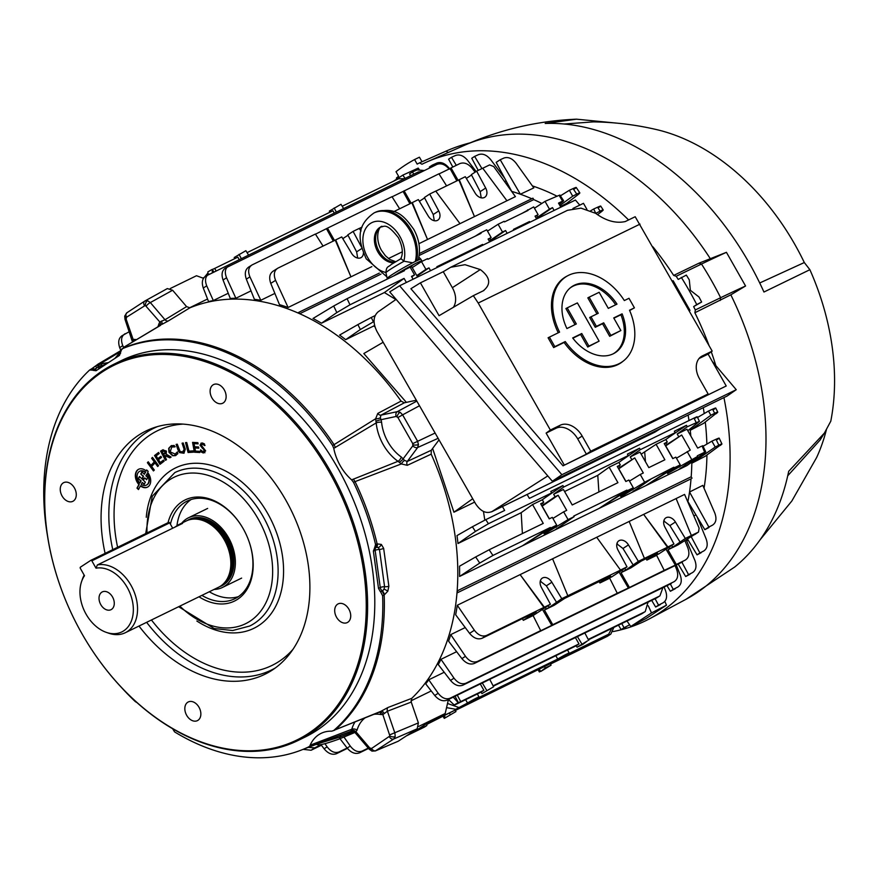 <?xml version="1.0" encoding="UTF-8"?>
<svg xmlns="http://www.w3.org/2000/svg" width="876" height="876" viewBox="0 0 876 876"><rect width="100%" height="100%" fill="white"/><g stroke="black" fill="none" stroke-linecap="round" stroke-linejoin="round"><path stroke-width="1.31" d="M125.279 632.735L218.562 587.248A36.869 26.028 -116 0 0 224.223 583A36.869 26.028 -116 0 0 224.267 539.802A36.869 26.028 -116 0 0 193.07 519.129A36.869 26.028 -116 0 0 186.238 520.968L178.605 524.691L182.547 523.421L97.346 564.965A36.869 26.028 64 0 1 130.984 585.288A36.869 26.028 64 0 1 125.279 632.735A36.869 26.028 64 0 1 108.887 633.26L106.434 632.417A34.624 24.44 -116 0 0 130.776 622.398A34.624 24.44 -116 0 0 127.184 587.358A34.624 24.44 -116 0 0 96.021 568.185L97.346 564.965M96.021 568.185L91.838 560.837A0.975 0.69 -116 0 0 90.786 560.366L80.439 567.144A0.975 0.69 -116 0 0 80.34 568.36L84.512 575.718A34.624 24.44 -116 0 0 81.599 581.511L82.453 579.058A36.869 26.028 64 0 1 84.173 575.127M174.74 527.221L178.605 524.691M224.223 583L225.428 581.675A36.19 25.546 -116 0 0 225.471 539.277A36.19 25.546 -116 0 0 194.855 518.986L193.07 519.129M214.051 589.438A38.763 27.353 -116 0 0 222.471 587.446A38.763 27.353 -116 0 0 228.472 537.568A38.763 27.353 -116 0 0 188.493 517.771A38.763 27.353 -116 0 0 181.737 523.169M100.784 604.637A9.899 6.986 -116 0 0 110.989 609.696A9.899 6.986 -116 0 0 112.522 596.961A9.899 6.986 -116 0 0 102.317 591.902A9.899 6.986 -116 0 0 100.784 604.637M81.599 581.511A34.624 24.44 -116 0 0 86.122 614.24A34.624 24.44 -116 0 0 106.434 632.417M172.703 528.217L169.67 522.884A0.975 0.69 -116 0 0 168.619 522.414L90.896 560.312M160.144 325.434A3.876 2.168 16.2 0 0 158.895 323.912L159.804 321.963L145.306 305.417L126.571 317.2L126.166 319.182L124.972 319.236L132.506 342.023M144.409 305.527A3.876 2.737 -123.2 0 1 144.748 301.081A3.876 2.737 -123.2 0 1 144.879 301.005L167.338 288.576L172.616 290.252L186.577 306.622L189.895 307.826A227.081 160.297 64 0 1 401.066 401.109L404.34 402.807L416.341 400.233M144.879 301.005L147.551 300.687L150.333 302.559L164.995 319.74L186.577 306.622M145.055 300.895L126.91 312.754A3.876 2.737 -123.2 0 1 127.042 312.677L144.628 301.169M375.552 544.533L377.107 543.865L376.154 547.303L374.6 547.971L375.552 544.533A219.854 155.194 -116 0 0 353.499 482.326L351.648 479.862L398 461.302A40.811 28.809 64 0 1 383.239 444.636A40.811 28.809 64 0 1 376.198 422.911A3.876 1.281 174.4 0 1 381.597 422.287A36.934 26.072 -116 0 0 387.969 441.942A36.934 26.072 -116 0 0 401.328 457.031L404.548 460.415L407.285 461.455L431.288 450.253L439.018 439.861M382.177 590.906A3.876 1.456 125.8 0 0 384.06 589.143L384.586 586.69L379.461 549.482L378.322 547.566A3.876 2.606 57.2 0 0 376.165 547.336A3.876 2.672 66.6 0 0 375.136 550.325A3.876 1.161 172.1 0 1 379.461 549.482A3.876 0.996 166.9 0 0 383.644 548.343L388.867 586.219A3.876 1.303 177.5 0 1 384.586 586.69A3.876 1.161 172.1 0 0 380.261 587.533A3.876 2.628 -116.3 0 0 380.929 589.417A3.876 2.628 -116.3 0 0 382.177 590.906L380.425 591.771L382.21 591.201L384.17 595.012L382.626 595.779L380.666 591.957M374.6 547.971L373.362 551.092L378.509 588.398L380.425 591.771M431.288 450.253L431.189 454.162A227.081 160.297 64 0 1 411.742 698.358L411.238 702.07L387.4 711.235L382.845 714.586A3.876 2.694 -99.7 0 0 379.724 711.969L387.991 707.48A3.876 2.661 -111 0 0 387.4 711.235L394.912 733.081L395.185 736.596L393.696 739.005L375.289 750.973M411.238 702.07L418.389 722.897L417.184 728.821L398.23 741.227L375.87 750.677A3.876 2.737 -123.2 0 1 371.566 748.476L389.908 736.004L382.845 714.586L380.819 714.553A36.934 26.072 -116 0 0 373.942 714.312M418.389 722.897L389.809 734.833M351.648 479.862A41.971 29.631 64 0 1 333.756 448.348L376.198 422.911L375.651 418.728L377.786 413.406A3.876 2.562 -117.9 0 0 380.983 415.147L397.288 411.654L400.135 412.257L402.61 414.852L397.923 417.524L396.149 416.45L381.049 419.692L381.597 422.287M416.834 401.109L397.288 411.654A3.876 2.705 77.9 0 0 396.149 416.45M419.495 405.752L402.61 414.852L417.436 440.956L418.454 444.504L417.655 447.505A3.876 2.584 -143.4 0 1 412.826 445.807L412.76 443.628L397.923 417.524M435.109 433.029L412.76 443.628M297.906 740.57L305.078 737.077A209.463 147.847 -116 0 0 337.479 467.532A209.463 147.847 -116 0 0 121.457 360.54L114.296 364.033A209.463 147.847 64 0 1 330.307 471.025A209.463 147.847 64 0 1 297.906 740.57A209.463 147.847 64 0 1 81.895 633.589A209.463 147.847 64 0 1 81.326 632.582A209.463 147.847 64 0 1 81.315 632.549A208.488 147.168 -116 0 0 81.851 633.512A208.488 147.168 -116 0 0 308.264 733.53A208.488 147.168 -116 0 0 329.113 471.704A208.488 147.168 -116 0 0 113.738 365.391A208.488 147.168 -116 0 0 66.05 601.254A208.488 147.168 -116 0 0 81.293 632.516L81.326 632.582M66.028 601.221A209.463 147.847 64 0 1 66.018 601.177A209.463 147.847 64 0 1 114.296 364.033M224.289 389.886A10.392 7.337 64 0 1 222.679 403.256A10.392 7.337 64 0 1 211.959 397.945A10.392 7.337 64 0 1 213.569 384.575A10.392 7.337 64 0 1 224.289 389.886M74.427 487.954A10.392 7.337 64 0 1 72.817 501.335A10.392 7.337 64 0 1 62.097 496.024A10.392 7.337 64 0 1 63.707 482.643A10.392 7.337 64 0 1 74.427 487.954M199.005 707.26A10.392 7.337 64 0 1 197.407 720.641A10.392 7.337 64 0 1 186.676 715.331A10.392 7.337 64 0 1 188.285 701.95A10.392 7.337 64 0 1 199.005 707.26M348.878 609.192A10.392 7.337 64 0 1 347.268 622.573A10.392 7.337 64 0 1 336.548 617.262A10.392 7.337 64 0 1 338.147 603.882A10.392 7.337 64 0 1 348.878 609.192M105.109 553.38A135.397 95.572 64 0 1 153.858 427.718A135.397 95.572 64 0 1 285.773 500.065A135.397 95.572 64 0 1 272.097 670.195A135.397 95.572 64 0 1 138.988 626.044M168.028 522.698A56.272 39.716 64 0 1 200.757 497.119A56.272 39.716 64 0 1 243.178 528.666A56.272 39.716 64 0 1 243.331 528.929A56.272 39.716 64 0 1 247.437 537.371A56.272 39.716 64 0 1 244.327 593.172A56.272 39.716 64 0 1 198.994 596.786M201.885 595.373A54.334 38.347 -116 0 0 234.856 598.724A54.334 38.347 -116 0 0 247.415 537.295M243.364 529.005A54.334 38.347 -116 0 0 243.265 528.808A54.334 38.347 -116 0 0 187.234 501.061A54.334 38.347 -116 0 0 170.426 524.209M209.298 591.76A54.334 38.347 -116 0 0 238.425 596.633M146.566 485.03A7.676 5.42 -116 0 0 146.763 484.943A7.676 5.42 -116 0 0 147.945 475.055A7.676 5.42 -116 0 0 147.135 473.839L145.854 475.734L147.77 477.606L146.631 479.741L144.715 477.88L143.894 479.402L142.405 477.957L143.215 476.424L140.762 474.036L141.901 471.901L144.354 474.288L145.306 472.493A7.676 5.42 -116 0 0 139.656 471.321A7.676 5.42 -116 0 0 139.722 482.972L140.762 481.034L138.298 478.646L139.459 476.467L145.339 482.172L144.179 484.351L142.251 482.479L141.266 484.351A7.676 5.42 -116 0 0 146.391 485.129A7.676 5.42 -116 0 0 147.573 475.241A7.676 5.42 -116 0 0 146.763 474.015M174.882 454.337L177.182 452.082L177.872 453.659L175.43 455.651L172.605 455.739L168.959 452.301L168.685 448.37L171.181 445.731L174.193 445.468L174.828 446.913L171.762 447.023L170.196 451.896L175.364 454.107M175.189 446.727L171.762 447.023M175.255 454.151L177.554 451.906M175.988 455.389L172.977 455.553L169.331 452.125L169.046 448.194L171.554 445.545M184.113 453.155L179.514 452.596L178.014 449.979L176.131 444.395L177.259 444.176L180.16 451.6L183.391 451.863M182.526 452.18L184.146 449.344L182.077 443.201L183.204 442.971L185.296 449.158L183.938 453.242L179.514 452.596M182.898 452.005L184.146 449.344M184.518 449.158L182.482 443.114M179.887 452.421L176.536 444.318M188.066 452.509L185.537 442.61L186.752 442.533L188.953 451.14L193.038 450.888L193.366 452.18L188.066 452.509L185.942 442.588M193.322 452.027L188.428 452.323M194.888 447.964L195.468 451.107L199.597 451.326L199.816 452.52L194.395 452.224L192.567 442.38L197.866 442.665L198.085 443.858L194.078 443.639L194.669 446.771L198.556 446.979L198.775 448.173L195.293 447.986M199.783 452.312L194.768 452.049L192.972 442.402M198.743 447.975L195.26 447.789M198.053 443.65L194.078 443.639M166.407 451.074L166.199 454.173L171.138 457.075L169.834 457.82L164.622 455.443L166.473 459.725L165.444 460.316L160.582 451.118L162.717 449.903L166.407 451.074M170.174 457.622L167.634 455.969L164.622 455.443M163.078 451.151L162.213 451.644L163.724 454.502L165.29 451.742L163.078 451.151M164.962 453.834L165.29 451.742M165.663 451.556L163.451 450.965M165.794 460.119L160.954 450.932L163.144 449.695M139.93 482.588A7.676 5.42 -116 0 0 140.094 482.785L141.135 480.847L138.298 478.646M138.671 478.46L139.645 476.643M144.551 473.927L145.306 472.493M145.679 472.317A7.676 5.42 -116 0 0 140.029 471.135A7.676 5.42 -116 0 0 139.842 471.233M144.091 479.052L142.766 477.77L143.215 476.424M143.587 476.248L140.762 474.036M146.829 479.391L144.89 478.055M144.365 483.99L142.438 482.654M141.135 473.861L142.076 472.076M138.835 469.164A9.975 7.041 -116 0 0 139.251 484.362L137.357 487.932L138.671 489.213M140.609 486.092L140.784 485.764A9.975 7.041 -116 0 0 147.573 487.089M146.85 470.116L146.522 470.74A9.975 7.041 -116 0 0 146.336 470.576M148.164 471.387L146.675 469.941L146.15 470.916A9.975 7.041 -116 0 0 136.251 471.649A9.975 7.041 -116 0 0 138.89 484.548L136.984 488.118L138.474 489.564L140.412 485.939A9.975 7.041 -116 0 0 149.796 484.8A9.975 7.041 -116 0 0 147.617 472.427L148.164 471.387M191.077 499.539A54.334 38.347 -116 0 0 176.963 525.611M204.896 452.761L201.184 451.578L201.042 450.406M205.017 445.413L202.827 444.001L201.633 444.975M203.396 451.556L204.623 450.483L200.396 444.942L201.141 443.015M202.63 448.523L200.024 445.128L202.345 442.949L204.447 443.924L204.645 445.599L202.465 444.187L201.261 445.15L205.641 450.866L203.32 453.001L200.812 451.764L200.582 449.826L203.024 451.742L204.261 450.669L203.002 448.348M152.49 457.381L158.556 465.627L157.691 466.525L155.03 462.911L151.657 466.426L154.318 470.04L153.453 470.938L147.387 462.692L148.252 461.794L150.913 465.408L154.286 461.893L151.625 458.279L152.49 457.381M157.976 466.229L155.118 463.032M151.198 465.112L154.658 461.718L151.997 458.104L152.577 457.502M153.738 470.642L147.759 462.517L148.34 461.915M154.526 455.542L158.589 452.432L159.257 453.505L156.147 455.881L157.833 458.619L160.866 456.308L161.523 457.381L158.501 459.692L160.264 462.55L163.451 460.119L164.119 461.192L159.969 464.357L154.526 455.542L158.633 452.509M160.91 456.374L157.833 458.619M160.593 462.298L163.494 460.185M160.297 464.105L154.899 455.367M353.838 731.58L340.074 737.023L318.032 743.713M335.377 447.494L334.052 444.647A219.931 155.249 -116 0 0 123.198 348.188L122.859 348.374M333.756 448.348L332.562 445.468A219.854 155.194 -116 0 0 121.786 348.966L119.454 355.426L96.053 370.734L93.108 370.351L94.783 369.431A3.876 2.694 -118.9 0 0 97.05 370.088M123.888 347.75L123.078 348.232A3.876 2.748 58.5 0 1 123.33 348.1L123.012 348.276M334.052 444.647L375.651 418.728A3.876 1.741 169.9 0 0 380.315 417.753L381.049 419.692A3.876 0.558 162.3 0 0 375.924 421.323M404.34 402.807L380.983 415.147L380.315 417.753M352.513 730.704L308.549 746.943L311.714 744.578L351.791 729.27A3.876 2.168 -163.8 0 1 357.079 730.091L355.755 731.942M355.24 732.599A3.876 3.734 -117.9 0 0 350.761 731.23L351.791 729.27A40.811 28.809 64 0 1 355.021 721.944M311.714 744.578L310.027 746.308A219.931 155.249 -116 0 1 306.228 748.016L304.717 748.673A219.854 155.194 -116 0 0 308.549 746.943M417.184 728.821L393.696 739.005A3.876 2.737 -123.2 0 1 389.404 736.804M370.668 748.586A3.876 2.321 106 0 0 372.07 751.115L369.267 749.276A3.876 0.942 -40.5 0 1 369.749 747.962L371.566 748.476M380.053 711.87L335.289 729.774L381.651 711.016A3.876 1.018 -124.7 0 1 384.378 713.524M398.23 741.227L375.399 750.929L372.07 751.115M351.309 730.42A3.876 2.551 -145.6 0 1 356.171 732.051L369.749 747.962M379.483 712.089A3.876 2.431 -79.3 0 1 380.819 714.553M374.402 548.102L376.165 547.336M384.312 594.946A3.876 2.562 66.1 0 0 382.451 591.092L384.06 589.143A3.876 0.701 26.1 0 1 387.805 591.201L384.17 595.012A219.931 155.249 -116 0 1 335.3 729.774L333.734 730.464A219.854 155.194 -116 0 0 382.626 595.779M388.867 586.219L387.805 591.201M431.189 454.162L407.285 465.32L401.339 463.93L355.054 481.625A219.931 155.249 -116 0 1 377.107 543.865L381.356 544.434A3.876 2.376 128.1 0 1 378.322 547.566L376.154 547.303M381.356 544.434L383.644 548.343M377.26 543.799A3.876 2.562 66.3 0 1 376.395 547.193M353.335 479.095L355.054 481.625L353.499 482.326M404.548 460.415A3.876 1.314 132 0 0 401.339 463.93L398 461.302A3.876 1.686 125.2 0 0 401.328 457.031M407.285 465.32A3.876 2.551 65 0 1 407.285 461.455L417.655 447.505L438.131 438.318M399.204 462.298A3.876 1.018 138.2 0 0 403.223 458.728L412.826 445.807M332.562 445.468L334.052 444.658M146.226 306.053A3.876 0.942 -40.5 0 1 150.333 302.559L172.616 290.252M126.571 317.2A3.876 2.737 -123.2 0 1 126.91 312.754L124.731 316.028L124.972 319.236M160.68 325.105A3.876 2.551 34.4 0 0 159.804 321.963L164.995 319.74A3.876 2.694 58.7 0 0 168.389 320.901L161.994 324.339A3.876 1.051 63.5 0 0 161.436 321.065M135.167 340.425A3.876 2.431 100.7 0 0 135.156 339.45A36.934 26.072 -116 0 0 136.448 339.658M133.371 341.509A3.876 2.694 80.3 0 0 133.13 339.417L135.156 339.45M132.583 341.979A3.876 3.701 34.8 0 0 132.287 340.14L133.13 339.417L126.166 319.182M133.349 340.446L132.287 340.14L133.349 340.446M160.538 325.357L123.877 347.203L160.856 325.029M106.883 363.649L96.842 367.81A3.876 1.697 -50.5 0 1 94.783 369.431M98.408 369.201A3.876 2.737 -123.2 0 0 98.769 366.737A3.876 3.044 -82.2 0 1 101.014 363.31L102.678 363.518A3.876 3.219 -85.8 0 0 100.532 366.277A3.876 2.737 -123.2 0 1 100.083 368.095M120.538 353.181L115.325 358.131M114.898 358.404L120.428 351.911A3.876 1.697 -145.3 0 0 120.516 353.214A3.876 2.737 -123.2 0 1 120.516 353.444M123.812 347.761A3.876 3.865 -57.3 0 1 124.961 346.841L123.33 348.1M122.892 348.341A3.876 3.416 -112.5 0 1 124.096 347.093L124.961 346.841M102.678 363.518L108.547 362.565M120.406 351.67L101.014 363.31M98.079 366.847A3.876 1.796 -128.9 0 1 97.981 364.175A3.876 1.796 -128.9 0 1 98.134 364.087L120.472 350.794M98.627 363.726L91.564 368.862A3.876 2.748 58.5 0 1 94.531 369.223L96.842 367.81L95.615 366.026L100.499 363.255A3.876 2.748 -84.7 0 0 98.473 366.705M91.246 369.103L95.626 366.037M121.085 687.069A219.854 155.194 -116 0 0 135.397 701.687L136.963 702.596M89.648 370L91.487 368.905L94.323 369.354L92.867 370.165L89.648 370A219.854 155.194 -116 0 0 47.567 536.298M172.342 728.295L174.598 731.909A219.854 155.194 -116 0 0 304.717 748.673M310.104 745.268A41.971 29.631 64 0 1 321.601 733.124A41.971 29.631 64 0 1 331.632 731.186L334.588 730.234M587.478 640.882L577.076 647.211L582.858 644.386L587.478 640.882M540.667 671.509L551.07 665.191L545.288 668.005L540.667 671.509M608.053 634.509L568.382 653.857A8.727 0.547 150.4 0 0 569.192 653.091A8.727 0.547 150.4 0 0 566.783 654.011A8.727 0.547 150.4 0 0 557.705 659.07L478.197 697.833A8.727 0.547 150.4 0 0 479.008 697.066A8.727 0.547 150.4 0 0 476.599 697.986A8.727 0.547 150.4 0 0 467.521 703.045L455.706 709.275L446.552 707.633M465.638 699.683L467.521 703.045M555.822 655.708L557.705 659.07M329.902 212.244L329.332 211.116L340.994 204.305L343.523 208.422M541.828 203.451A227.015 160.242 -116 0 0 533.747 199.608L419.144 255.485M381.005 274.089L299.712 313.728M406.355 402.38L363.803 353.554L383.162 342.264M345.691 339.658L360.354 329.518L357.901 324.58L339.581 335.07A227.015 160.242 -116 0 1 345.691 339.658L373.756 325.971L374.928 326.879M384.389 292.54L404.077 278.404L349.984 304.793L336.833 312.568L333.69 306.009L313.017 318.47A227.015 160.242 -116 0 1 321.503 323.211L384.389 292.54L395.853 299.548M550.303 527.483L492.947 555.45L479.73 563.082L459.571 576.463L522.403 545.825L550.303 527.483L550.654 528.086L556.709 525.129L545.748 532.378L543.996 533.78L546.274 532.904L568.064 519.599L563.651 511.836L566.717 510.347L558.143 495.258L542.178 506.153L549.372 518.8M629.505 481.088L640.247 474.485L644.648 482.249L622.869 495.553L620.591 496.429L622.343 495.028L633.304 487.779L627.249 490.735L626.898 490.133L598.998 508.474L678.407 469.755L697.657 456.407L667.534 473.544L680.247 464.893L675.845 457.13L672.779 458.619L664.205 443.541L667.271 442.041L664.468 444.001M406.355 735.906L424.477 727.069L426.787 725.558L427.214 723.215M426.787 725.558L414.425 731.58L430.543 721.047L445.194 713.513L448.435 699.497L454.228 704.994A14.082 0.887 -29.6 0 0 457.863 703.472L481.044 692.171L481.953 693.595L493.604 686.784L481.953 693.595M445.194 713.513L418.684 726.445M410.975 700.844L431.233 690.956M203.495 278.316L196.498 275.732L170.294 288.511M189.194 307.98L207.546 299.023M430.576 270.684L428.977 267.881L417.053 276.017M416.812 275.59L425.911 269.37L421.498 261.606L412.267 267.596M413.1 279.214L411.501 276.4L414.567 274.911L411.764 276.86M333.69 306.009L347.082 298.672L349.984 304.793M404.077 278.404L406.387 282.477M321.503 323.211L336.833 312.568M414.567 274.911L410.154 267.147L404.088 270.104L404.438 270.706L347.082 298.672M404.088 270.104L398.569 273.564M489.684 241.864L488.096 239.049L491.162 237.56L486.749 229.797L480.683 232.753L481.034 233.355L427.915 259.263L427.565 258.65L421.498 261.606M480.683 232.753L475.164 236.224M513.873 230.07L513.467 229.37L529.531 221.529L529.925 222.241M525.633 224.333L529.531 221.529M437.277 267.421L436.872 266.72L482.588 244.426L482.983 245.127M478.69 247.229L482.588 244.426M507.16 233.334L505.572 230.53L489.607 241.426M536.627 218.967L535.039 216.164L538.105 214.664L535.302 216.624M554.114 210.448L552.515 207.634L536.55 218.529M560.815 207.174L558.505 203.112L562.545 201.13L559.216 195.501M536.167 218.157L549.449 209.134L545.036 201.37L558.768 195.457M563.093 201.327L559.195 204.338M549.449 209.134L552.515 207.634M534.448 208.236L545.036 201.37M522.107 213.328L533.692 206.9L538.105 214.664M527.626 209.857L527.976 210.47L504.499 221.913L504.16 221.31L498.094 224.267L502.506 232.02L505.572 230.53M491.162 237.56L488.359 239.509M489.224 241.042L502.506 232.02M487.505 231.133L498.094 224.267M425.911 269.37L428.977 267.881M357.901 324.58L371.26 317.473L373.395 321.81L360.354 329.518M375.07 315.612L371.26 317.473M373.756 325.971L374.523 325.412M374.008 321.503L373.395 321.81M479.73 563.082L475.668 556.95L489.147 549.778L492.947 555.45M459.571 576.463A227.015 160.242 -116 0 0 459.539 566.203L475.668 556.95M545.222 497.634L562.918 485.556L550.818 491.458L551.65 492.903L488.436 523.728L475.416 531.436L457.995 543.514L521.187 512.69L532.542 504.543L543.251 523.399L489.147 549.778M521.187 512.69L522.403 533.561M550.654 528.086L522.403 545.825L554.869 529.991L574.119 516.643L573.78 516.041L626.898 490.133M619.124 465.769L620.022 467.357L634.739 457.907L618.774 468.802L625.957 481.45M564.593 491.524L597.782 475.339L609.138 467.193L618.905 462.429L620.328 464.937L617.262 466.426L625.836 481.515L628.891 480.026L633.304 487.779M641.177 454.184L656.08 444.307L664.873 459.79L648.82 467.62L640.017 452.136L630.249 456.9L640.334 449.662L639.513 448.205L627.413 454.107L628.234 455.564L563.739 487.012L553.654 494.25L563.421 489.487L572.225 504.97L617.93 482.676L609.138 467.193M644.725 452.454L645.47 461.74M597.782 475.339L598.888 491.973M618.905 462.429L628.234 455.564M542.529 503.12L543.427 504.696L555.077 496.747L553.654 494.25M563.739 487.012L562.918 485.556M532.542 504.543L542.31 499.78L543.733 502.287L540.667 503.777L549.241 518.866L552.307 517.366L556.709 525.129M543.733 502.287L540.93 504.237M555.077 496.747L558.143 495.258M541.806 505.77L543.427 504.696M542.31 499.78L551.65 492.903M475.416 531.436L472.405 526.761L485.786 519.654L488.436 523.728M665.333 445.534L681.681 435.011L665.716 445.906L672.91 458.564M668.76 437.398L686.455 425.32L674.356 431.222L675.177 432.667L640.334 449.662M656.08 444.307L665.848 439.544L667.271 442.041M665.848 439.544L675.177 432.667M681.681 435.011L690.255 450.1L676.447 458.203M687.189 451.6L691.602 459.363M680.247 464.893L674.192 467.85L645.94 485.578L673.841 467.236L644.648 482.249M697.657 456.407L697.318 455.794L704.632 452.224L702.158 446.114M701.72 446.125L697.668 448.096L686.959 429.24L677.192 434.003L678.615 436.511M705.136 452.377L686.883 465.616L678.407 469.755M687.802 430.729L699.431 421.323L687.277 426.765L677.192 434.003M687.277 426.765L686.455 425.32M666.067 442.884L666.965 444.46M696.135 422.451L694 418.115C697.712 416.33 698.161 416.308 695.358 418.049M694 418.115L529.356 498.4L527.144 494.491M502.43 506.536L504.653 510.445L485.786 519.654M631.673 459.396L630.249 456.9M621.818 460.294L639.513 448.205M620.328 464.937L617.525 466.886M618.39 468.419L620.022 467.357M634.739 457.907L643.312 472.996L640.247 474.485M674.192 467.85L673.841 467.236M631.465 492.64L650.715 479.292M554.869 529.991L598.998 508.474L627.249 490.735M574.119 516.643L568.064 519.599M563.651 511.836L552.909 518.439M457.995 543.514A227.015 160.242 -116 0 0 456.998 535.586L472.405 526.761M483.464 511.507L484.811 520.125M474.639 502.112L453.932 512.208L472.712 498.729M453.932 512.208L432.624 448.457M651.667 600.388L655.653 607.024L658.533 605.141L655.084 598.724M660.427 604.539L655.653 607.024M658.533 605.141L663.099 602.787C666.647 600.476 667.479 596.501 665.607 590.873L664.117 587.04M666.986 585.639L670.381 591.267L673.25 589.384L670.359 583.996M675.155 588.782L670.381 591.267M673.25 589.384L677.761 587.062C681.32 584.741 682.152 580.755 680.258 575.094L676.272 564.965M678.166 564.045L685.678 576.528L688.558 574.645L681.9 562.228M689.927 574.317L685.678 576.528M688.558 574.645L692.489 572.608C696.07 570.287 696.891 566.268 694.964 560.585L686.083 539.572M687.353 538.74L697.033 554.847L699.913 552.964L691.033 536.397M701.183 552.69L697.033 554.847M699.913 552.964L703.691 551.015C707.293 548.661 708.115 544.62 706.122 538.882L697.154 516.917M695.927 514.869L693.88 515.898M687.912 501.543A227.015 160.242 -116 0 0 689.532 492.005L708.859 527.034L704.83 529.673L687.912 501.543A227.015 160.242 -116 0 1 687.846 501.904M709.002 527.505L704.83 529.673M708.859 527.034L712.473 525.173C716.119 522.797 716.886 518.723 714.772 512.953L702.815 485.381L689.532 492.005A227.015 160.242 -116 0 0 691.033 478.844L456.987 592.975M719.152 438.12L721.933 443.946L705.125 456.33L691.821 463.207L715.232 447.056L711.881 441.165L703.089 446.322M457.152 590.895L691.197 476.774A227.015 160.242 -116 0 0 691.821 463.207A227.015 160.242 -116 0 0 691.843 462.024M720.149 445.523C722.875 443.497 722.437 443.387 718.846 445.194L716.02 439.281C719.7 437.639 720.116 437.715 717.28 439.489M718.846 445.194L715.232 447.056M716.02 439.281L711.881 441.165M715.736 408.019L717.762 412.125L703.527 423.393L690.244 430.258L710.874 415.257L708.487 411.052L697.537 417.469M690.825 436.029A227.015 160.242 -116 0 0 690.244 430.258A227.015 160.242 -116 0 0 690.091 428.955M716.097 413.757C718.703 411.676 718.221 411.534 714.652 413.319L712.615 409.169C716.25 407.548 716.688 407.603 713.929 409.344M714.652 413.319L710.874 415.257M712.615 409.169L708.487 411.052M618.456 625.168L621.139 629.614L624.008 627.731L621.774 623.548M625.847 627.161L621.139 629.614M628.639 625.344L624.008 627.731M648.295 605.809L651.503 612.915L630.786 626.471L626.975 621.007M664.818 601.418L666.516 605.163L651.503 612.915M666.516 605.163L646.247 618.423L630.786 626.471M672.374 281.032L673.14 280.714L689.992 310.378L689.379 310.969M689.992 310.378L689.259 310.761M673.14 280.714L672.385 281.065M595.8 213.426L593.709 209.003L590.676 210.777M600.706 206.068L603.214 209.944L601.571 211.565C604.155 209.506 603.663 209.364 600.115 211.138L597.585 207.229C601.232 205.608 601.67 205.663 598.877 207.415M601.571 211.565L597.695 214.554M600.115 211.138L596.096 213.207M597.585 207.229L593.709 209.003M559.863 205.51L572.707 196.18L569.356 190.289L560.388 195.852M576.233 187.475L579.846 192.895L578.149 194.571C580.799 192.468 580.328 192.304 576.747 194.1L573.068 188.592C576.769 186.96 577.207 187.081 574.404 188.964M578.149 194.571L566.717 203.32L560.443 206.528M576.747 194.1L572.707 196.18M573.068 188.592L569.356 190.289M500.207 159.739L503.919 158.052C508.113 156.629 512.175 158.348 516.095 163.21L533.812 187.891L520.355 194.22L500.207 159.739L496.177 162.367L511.726 191.395A227.015 160.242 -116 0 0 511.65 191.373M531.776 198.732A227.015 160.242 -116 0 0 520.355 194.22A227.015 160.242 -116 0 0 511.726 191.395M481.953 168.564L474.628 156.399L471.759 158.282L478.241 170.382M504.707 178.299L490.68 159.618C486.717 154.888 482.665 153.223 478.515 154.636L474.628 156.399M506.109 180.905L504.62 181.606M456.297 165.334L451.469 157.308L448.6 159.191L452.804 167.042M476.117 171.499L467.609 160.374C463.656 155.698 459.626 154.066 455.52 155.468L451.469 157.308M432.963 166.331L432.251 165.159L429.382 167.031L429.82 167.864M449.607 168.772L448.928 167.896C444.975 163.264 440.967 161.655 436.894 163.046L432.251 165.159M413.768 174.171L412.465 171.981L409.585 173.864L410.581 175.726M424.345 170.535L417.151 169.845L412.465 171.981M532.4 185.898A226.599 159.947 64 0 1 557.136 196.246M568.163 202.225A226.599 159.947 64 0 1 569.444 202.969M393.466 181.244L402.807 175.134L405.095 178.397M402.807 175.134L418.235 168.115L419.089 169.331M703.275 407.668A226.599 159.947 64 0 1 704.195 413.571M705.289 422.046A226.599 159.947 64 0 1 706.866 444.11M706.943 455.016A226.599 159.947 64 0 1 704.041 488.195M687.791 539.474A226.599 159.947 64 0 1 687.08 540.853M688.985 420.557A227.015 160.242 -116 0 0 688.12 415.06M691.033 478.844L456.987 592.964M457.141 591.004L457.918 592.362M692.018 478.197L691.197 476.774M533.747 199.608L532.937 198.173L419.374 253.547M379.341 273.071L298.836 312.327L299.603 313.685M297.906 312.929L298.836 312.327M202.86 278.086L204.075 277.495M459.999 223.654L435.755 191.088L429.7 194.045L438.734 210.919A8.245 5.814 -123.2 0 1 437.869 220.128A8.245 5.814 -123.2 0 1 428.244 216.043L418.345 199.586L411.873 202.805L427.532 239.487L506.941 200.757L482.709 168.203L476.643 171.159L485.687 188.033A8.245 5.814 -123.2 0 1 484.811 197.242A8.245 5.814 -123.2 0 1 475.186 193.147L465.298 176.689L458.816 179.919L474.474 216.591L459.232 179.646M429.7 194.045L424.389 197.516L433.237 214.521L434.277 220.719M458.816 179.919L435.799 191.143M409.902 203.769L403.091 191.45L392.065 196.826M466.328 178.419L471.54 175.014M446.607 185.876L438.931 173.809L403.091 191.45M456.845 180.883L450.034 168.553L439.018 173.93M475.099 172.167L472.284 168.444C468.255 163.659 464.116 162.038 459.889 163.582L451.03 167.907L458.06 180.281M451.03 167.907L450.034 168.553M363.398 252.912A8.245 5.814 56.8 0 1 361.273 257.478A8.245 5.814 56.8 0 1 351.648 253.383L341.76 236.925L277.922 268.133C274.122 270.498 273.345 274.571 275.59 280.342L270.761 283.386C268.746 277.506 269.633 273.367 273.443 270.98M277.922 268.133L272.863 271.308M335.278 240.155L350.947 276.838L371.851 266.632M335.694 239.882L350.947 276.838L288.105 307.476L275.59 280.342M288.105 307.476A227.015 160.242 -116 0 0 279.477 304.651L270.761 283.386M323.069 246.112L315.393 234.045L252.179 264.87C248.434 267.202 247.678 271.21 249.923 276.871L246.331 279.148C244.371 273.323 245.28 269.228 249.047 266.873M252.179 264.87L248.456 267.213M274.867 293.416L260.796 300.271L249.923 276.871M260.796 300.271A227.015 160.242 -116 0 0 254.401 299.329L246.331 279.148M315.48 234.177L327.493 228.143L334.522 240.528M399.653 208.762L391.988 196.695L327.493 228.143M404.088 190.793L411.118 203.177M419.385 201.305L424.597 197.899M333.307 241.119L326.507 228.8M342.79 238.655L348.002 235.25M361.602 247.251L353.105 231.395L347.805 234.867L356.641 251.872L357.682 258.059M361.043 230.957L359.171 228.439L353.105 231.395M411.873 202.805L393.795 211.631M362.062 227.103L359.204 228.494M388.462 258.54L402.303 251.795M418.914 243.692L427.532 239.487L412.289 202.542M476.643 171.159L471.343 174.631L480.179 191.636L481.22 197.823M506.941 200.757L515.416 196.629L493.735 166.571L489.607 164.907L482.742 168.247M123.571 347.4L122.771 345.626L119.716 347.673C117.778 341.892 118.687 337.84 122.432 335.508M120.68 350.104L119.716 347.673M129.254 331.697L121.742 335.902M125.104 333.723C121.392 336.034 120.614 339.998 122.771 345.626M239.071 259.362L237.812 257.15L214.664 268.439A9.231 0.58 -29.6 0 1 212.288 269.425L212.299 272.414M207.919 274.681L207.962 271.867M234.779 258.628L234.21 257.5L245.871 250.689L248.401 254.806M334.194 212.967L332.935 210.766L247.065 252.638M404.482 178.704L398.536 178.781L342.188 206.254M203.287 288.04L208.543 301.585A227.015 160.242 -116 0 1 213.317 300.545L206.725 285.828L203.287 288.04C201.403 282.291 202.323 278.25 206.046 275.94M422.473 171.444L418.268 171.97L205.433 276.29M209.057 273.991C205.345 276.29 204.579 280.232 206.725 285.828M213.317 300.545L228.242 293.263M223.051 280.002L230.279 298.442A227.015 160.242 -116 0 1 235.885 298.256L226.555 277.769L223.051 280.002C221.135 274.221 222.044 270.169 225.789 267.837M449.224 169.178C445.194 164.458 441.088 162.87 436.894 164.414L225.187 268.176M228.855 265.855C225.132 268.176 224.365 272.14 226.555 277.769M235.885 298.256L251.018 290.876M204.864 276.707L207.623 273.356M447.516 703.483L458.586 707.392M605.185 636.392L565.502 655.741A8.727 0.547 150.4 0 1 554.015 661.719A8.727 0.547 150.4 0 1 554.826 660.942L475.318 699.716A8.727 0.547 150.4 0 1 463.831 705.695A8.727 0.547 150.4 0 1 464.641 704.917L455.706 709.275M608.689 634.147L611.744 628.442M339.965 738.676L347.181 748.082L350.247 746.056C354.035 750.918 358.021 752.593 362.193 751.06L359.51 752.845C355.327 754.389 351.21 752.802 347.181 748.082M343.95 737.023L350.247 746.056M368.555 748.433L359.51 752.845M368.27 748.093L362.193 751.06M455.947 711.575L444.296 718.375L455.947 711.575L455.191 710.064L427.017 724.277M449.333 712.922L450.165 714.389M551.07 665.191L550.314 663.679L455.378 710.447M544.456 666.537L545.288 668.005M610.78 634.136L607.21 636.403L610.78 634.136L613.879 627.391M607.21 636.403L550.5 664.052M610.145 634.498L559.611 659.135M554.431 661.665L469.426 703.11M464.247 705.64L427.116 723.74M438.175 693.255L428.758 679.798A227.015 160.242 -116 0 1 425.714 683.871L434.748 695.478L438.175 693.255C441.942 698.095 445.906 699.749 450.045 698.227L447.045 700.176C442.884 701.709 438.788 700.143 434.748 695.478M659.935 595.822L656.518 598.023L659.935 595.822L662.902 587.632M656.518 598.023L447.045 700.176M659.267 596.206L450.045 698.227M428.758 679.798L444.209 672.264M454.009 678.166L440.989 659.321A227.015 160.242 -116 0 1 438.274 664.577L450.527 680.433L454.009 678.166C457.787 683.05 461.761 684.725 465.933 683.203L462.867 685.174C458.685 686.718 454.567 685.142 450.527 680.433M671.29 583.536L462.867 685.174M465.933 683.203L673.972 581.752C677.717 579.43 678.626 575.368 676.688 569.586L675.089 565.546M440.989 659.321L456.615 651.7M307.728 747.37L314.692 747.841L311.111 750.25L303.118 749.341M321.404 745.235L311.111 750.25M321.032 744.742L314.692 747.841M327.12 746.834C330.92 751.761 334.928 753.459 339.132 751.915L336.515 753.678C332.289 755.232 328.161 753.612 324.12 748.827L327.12 746.834L324.952 743.691M347.4 748.367L336.515 753.678M320.89 744.556L324.12 748.827M347.137 748.016L339.132 751.915M465.474 656.321L450.735 634.629A227.015 160.242 -116 0 1 448.589 641.155L461.904 658.621L465.474 656.321C469.251 661.27 473.248 662.979 477.464 661.435L474.332 663.45C470.105 664.993 465.966 663.395 461.904 658.621M482.107 638.275C477.836 639.841 473.653 638.21 469.58 633.359L474.376 630.26C478.241 635.264 482.304 636.983 486.574 635.428L482.107 638.275L536.2 611.897L523.322 620.328L533.09 615.565L550.413 604.232L486.574 635.428M522.37 618.653L523.322 620.328M474.376 630.26L457.283 605.261A227.015 160.242 -116 0 1 455.662 614.799L469.58 633.359M457.283 605.261L520.114 574.623L543.941 607.462M540.163 581.927L540.974 581.39M599.129 581.598L599.918 582.978L609.685 578.215L617.273 593.26L552.778 624.708L544.434 610.035L549.208 607.418L548.19 605.677M549.208 607.418L561.757 598.691L551.869 582.233A8.245 5.814 56.8 0 0 542.244 578.149A8.245 5.814 56.8 0 0 541.368 587.358L550.413 604.232M531.152 589.449L532.028 591.048M540.273 581.215L546.361 585.836L556.457 602.173M544.346 607.188L520.114 574.623L552.581 558.789L567.823 595.746L561.757 598.691M567.823 595.746L620.526 570.112L596.709 537.273L684.583 494.425L699.103 528.097L698.5 532.071L677.739 545.025L667.972 549.789L676.316 564.472L675.319 565.119L665.804 548.847M552.581 558.789L596.709 537.273L620.526 570.112M629.373 587.369L621.029 572.685L630.797 567.922L641.374 561.001L657.438 553.161L646.86 560.092L656.628 555.329L664.216 570.375L628.377 588.015L618.861 571.732M646.072 558.713L646.86 560.092M617.273 593.26L628.377 588.015M544.434 610.035L554.201 605.272L564.79 598.341L610.495 576.058L599.918 582.978M611.196 576.715L609.685 578.215M611.393 577.098L627.008 566.882L617.963 550.008A8.245 5.814 -123.2 0 1 618.839 540.799A8.245 5.814 -123.2 0 1 628.453 544.894L638.352 561.352L625.803 570.068L624.785 568.338M616.748 544.576L617.558 544.04M625.803 570.068L622.737 571.568L621.938 570.199M622.737 571.568L621.029 572.685M675.319 565.119L664.216 570.375M658.139 553.829L656.628 555.329M667.972 549.789L669.68 548.672L668.881 547.303M669.68 548.672L672.746 547.182L671.728 545.441M676.108 498.553L691.361 535.499L685.295 538.455L675.407 521.997A8.245 5.814 -123.2 0 0 665.782 517.902A8.245 5.814 -123.2 0 0 664.906 527.111L673.951 543.985L658.336 554.212M663.701 521.68L664.512 521.154M672.746 547.182L685.295 538.455M694.668 534.623L698.26 532.203L691.361 535.499M663.811 520.968L669.899 525.6L679.995 541.926M673.951 543.985L667.884 546.942L643.652 514.387L667.468 547.215L638.352 561.352M629.165 521.439L644.418 558.395M616.868 543.865L622.956 548.486L633.052 564.823M627.008 566.882L620.942 569.838M546.142 608.919L545.343 607.55M552.778 624.708L551.781 625.365L542.266 609.083M533.09 615.565L540.678 630.611L539.682 631.257L551.781 625.365M450.735 634.629L465.222 627.555M540.678 630.611L477.464 661.435M682.546 561.91L474.332 663.45M676.316 564.472L685.163 560.158C688.941 557.804 689.828 553.72 687.846 547.883L684.813 540.404M575.401 637.575L579.003 643.926L576.167 645.776L577.076 647.211M579.003 643.926L493.1 685.809M480.278 683.959L483.88 690.31L460.732 701.599A9.231 0.58 -29.6 0 1 458.356 702.585L454.031 705.027M481.044 692.171L483.88 690.31M453.231 697.154L458.159 702.629M645.251 611.568L641.79 613.791L645.251 611.568L648.032 602.162M641.79 613.791L588.42 639.808M576.167 645.787L493.298 686.193M644.605 611.941L588.223 639.425M396.138 299.351L378.016 311.922C373.198 316.411 372.804 322.839 376.833 331.216L475.646 503.864C480.825 511.551 486.377 514.07 492.301 511.42L655.04 432.076L491.545 511.847L547.796 475.92M661.03 428.265L655.04 432.076M549.394 337.096L554.826 346.655L565.261 341.563A50.994 35.982 56.8 0 0 623.712 360.715A50.994 35.982 56.8 0 0 629.515 310.235L634.421 307.837L628.99 298.289L624.336 300.556A50.994 35.982 56.8 0 0 567.998 275.59A50.994 35.982 56.8 0 0 559.578 332.135L548.091 337.775L553.654 347.564L564.1 342.472A51.126 36.069 56.8 0 0 622.639 361.58L623.712 360.715M598.275 313.269L589.132 297.172L599.162 292.288L608.294 308.374L617 304.136A39.497 27.868 56.8 0 0 570.561 287.613A39.497 27.868 56.8 0 0 566.914 328.555L576.331 323.967L567.199 307.87L577.383 302.91L599.107 341.147L588.913 346.108L581.763 333.515L572.674 337.95A39.497 27.868 56.8 0 0 613.715 353.554A39.497 27.868 56.8 0 0 622.102 313.849L613.726 317.933L620.876 330.526L610.857 335.409L603.706 322.817L596.414 326.376L590.993 316.816L598.275 313.269M554.826 346.655L553.654 347.564M708.126 393.959L699.519 378.804A19.403 13.688 -123.2 0 1 700.855 356.817A19.403 13.688 -123.2 0 1 702.3 355.952L712.188 351.123L708.115 354.101L726.226 385.988L563.016 465.813L410.899 288.719L420.403 282.849L439.062 315.688L473.336 295.65L478.208 303.03L550.358 430.039L560.235 425.221A19.403 13.688 -123.2 0 1 582.157 436.04L590.763 451.195L708.126 393.959L704.074 396.795L726.226 385.988M453.308 307.356A19.403 13.688 56.8 0 0 452.355 287.7L443.267 271.702L450.68 267.279L567.517 210.306L580.985 208.138L595.647 213.339C606.039 220.894 615.927 223.632 625.289 221.551L635.188 216.722L712.188 351.123M567.998 275.59L566.783 276.225A51.126 36.069 56.8 0 0 558.264 332.77M629.636 310.52L634.421 307.837M550.358 430.039L546.12 433.094L556.085 428.244A19.152 13.512 -123.2 0 1 577.722 438.909L586.394 454.173L563.016 465.813M586.394 454.173L590.763 451.195M546.12 433.094L564.232 464.981M450.68 267.279L464.992 264.694L480.3 269.578C490.363 277.265 491.337 284.35 483.224 290.832L473.336 295.65M483.946 290.449L483.224 290.832M572.926 208.466L583.482 203.32L586.92 209.386M712.265 361.416L736.245 389.7L561.899 474.715L399.609 285.784L575.433 200.046L579.759 205.137M443.267 271.702L420.403 282.849M399.609 285.784L389.721 291.894L552.373 481.252L727.08 396.061L736.245 389.7M561.899 474.715L552.373 481.252M699.037 358.536L708.115 354.101M565.261 341.563L564.1 342.472M596.95 313.904L587.829 297.851L589.132 297.172M620.876 330.526L609.685 336.329L602.535 323.737L595.253 327.285L589.69 317.495L590.993 316.816M615.664 304.782A39.365 27.769 56.8 0 0 570.035 288.051M575.017 324.602L565.896 308.549L567.199 307.87M599.107 341.147L587.741 347.027L580.591 334.435L572.871 338.202M613.101 353.86A39.365 27.769 56.8 0 0 620.909 314.769L613.879 318.196M596.414 326.376L595.253 327.285M603.706 322.817L602.535 323.737M610.857 335.409L609.685 336.329M622.102 313.849L620.909 314.769M581.763 333.515L580.591 334.435M588.913 346.108L587.741 347.027M759.722 282.981L804.31 262.537L809.884 269.699L763.949 292.026A248.138 175.156 -116 0 0 749.177 262.942A248.138 175.156 -116 0 0 545.211 123.461L576.528 119.18L620.339 123.472M804.31 262.537A210.525 148.602 -116 0 0 656.693 129.626C635.91 124.764 614.799 122.18 593.37 121.873L564.232 124.009M730.825 294.829L694.876 312.743L695.325 309.951A256.515 181.069 -116 0 0 693.639 306.6L701.632 302.034A261.749 184.759 -116 0 0 698.982 296.986L690.354 290.285L689.292 279.926A261.749 184.759 -116 0 0 686.324 275.086L678.199 279.422A256.515 181.069 -116 0 0 676.195 276.269L701.501 264.037L698.971 263.183L726.434 252.321L745.564 285.992L730.825 294.829A252.66 178.343 -116 0 1 686.039 599.272L734.679 567.035A248.138 175.156 -116 0 0 788.685 471.31L824.382 433.094L830.787 421.203A213.437 150.661 -116 0 0 809.884 269.699M760.072 539.824L791.838 501.006L816.607 457.568A210.525 148.602 -116 0 0 826.407 429.678M448.326 152.446L445.972 151.165A290.317 204.831 -123.2 0 1 470.27 142.81M628.596 219.942A254.182 179.427 -116 0 0 426.93 161.929A254.182 179.427 -116 0 0 421.991 164.239L419.505 162.881L445.972 151.165M422.035 161.764L419.429 157.198L414.578 159.552A261.749 184.759 -116 0 0 396.007 171.707L398.591 176.262A256.515 181.069 -116 0 0 396.5 177.938L396.489 179.262M419.505 162.881A256.515 181.069 -116 0 0 417.162 164.108L414.578 159.552M695.325 309.951L720.63 297.72A256.515 181.069 -116 0 0 701.501 264.037A290.317 18.276 -29.6 0 1 726.434 252.321M676.195 276.269L673.677 275.425L698.971 263.183M720.182 300.512L720.63 297.72A290.317 18.276 -29.6 0 1 745.564 285.992M701.632 302.034L696.748 304.563A261.749 184.759 -116 0 0 689.303 290.788A261.749 184.759 -116 0 0 681.309 277.385M693.639 306.6L696.748 304.563M612.992 631.585A254.182 179.427 -116 0 0 649.674 618.708A254.182 179.427 -116 0 0 723.937 397.595M715.834 365.62A254.182 179.427 -116 0 0 711.279 351.791M709.023 345.56A254.182 179.427 -116 0 0 694.876 312.743M673.677 275.425A254.182 179.427 -116 0 0 652.97 246.89M824.382 433.094L820.089 440.048L787.721 475.788M404 261.267A17.684 1.117 -29.6 0 0 390.061 269.534A17.684 1.117 -29.6 0 0 385.944 272.754L387.181 278.437A19.403 1.226 -29.6 0 1 387.181 278.437A19.403 1.226 -29.6 0 1 391.714 274.889A19.403 1.226 -29.6 0 1 412.662 262.8L403.792 261.147A27.167 19.173 -116 0 0 399.916 236.487A27.167 19.173 -116 0 0 370.417 223.457A27.167 19.173 -116 0 0 367.701 257.566A27.167 19.173 -116 0 0 385.911 272.469M401.832 271.527A19.403 1.226 -29.6 0 1 395.459 274.933A19.403 1.226 -29.6 0 1 394.255 275.557M414.83 263.862A19.403 1.226 -29.6 0 1 405.971 269.184M416.549 260.796L412.662 262.8A19.403 1.226 -29.6 0 1 417.94 260.227L416.549 260.796A34.93 24.648 -116 0 0 411.282 230.18A34.93 24.648 -116 0 0 375.267 212.342C396.532 205.729 404.898 217.149 413.702 229.249C419.254 239.334 420.798 249.419 418.301 259.504L417.94 260.227A19.403 1.226 -29.6 0 1 420.929 259.274A19.403 1.226 -29.6 0 1 420.929 259.285L418.859 257.139M403.792 261.147L401.033 258.628L391.178 264.508C388.594 267.355 386.294 265.746 385.944 272.754M393.466 276.06A19.403 1.226 -29.6 0 1 411.446 265.625A19.403 1.226 -29.6 0 1 421.893 260.971A19.403 1.226 -29.6 0 1 421.203 261.804M410.22 267.257L411.764 266.72L417.611 277.002M223.314 583.92A36.19 25.546 -116 0 0 226.446 538.806A36.19 25.546 -116 0 0 191.789 519.271M219.613 586.69A36.967 26.094 -116 0 0 227.399 538.258A36.967 26.094 -116 0 0 187.333 520.486M169.67 522.884L91.838 560.837M126.067 318.01A3.876 2.026 -168.5 0 1 124.731 316.028M145.306 305.417A3.876 2.321 -74 0 1 147.551 300.687M378.509 588.398L380.261 587.533L375.136 550.325L373.362 551.092M389.908 736.004A3.876 2.026 11.5 0 0 395.185 736.596M397.113 416.647A3.876 1.861 -59 0 1 400.135 412.257M413.1 444.8A3.876 1.478 -1.9 0 0 418.454 444.504M275.316 667.961A134.433 94.893 64 0 1 146.631 622.321M151.439 619.978A130.568 92.166 -116 0 0 292.945 649.379M146.259 517.267A89.253 63.006 64 0 1 194.581 463.273A89.253 63.006 64 0 1 267.673 513.456A89.253 63.006 64 0 1 272.688 611.448A89.253 63.006 64 0 1 196.859 621.029M178.627 606.718L214.226 628.541L232.698 630.523L249.704 626.033A85.377 60.269 -116 0 0 262.909 516.161A85.377 60.269 -116 0 0 174.861 472.558L152.238 496.265L145.701 533.583M179.854 606.115A81.49 57.52 -116 0 0 258.398 613.956A81.49 57.52 -116 0 0 258.135 518.877A81.49 57.52 -116 0 0 187.146 473.39A81.49 57.52 -116 0 0 147.026 532.937M183.095 424.104A130.568 92.166 -116 0 0 117.614 547.281M112.763 549.646A134.433 94.893 64 0 1 157.592 426.557M338.432 739.278A3.876 2.595 -112.6 0 0 338.76 739.18A3.876 2.595 -112.6 0 0 340.074 737.023A3.876 2.65 69.5 0 1 341.06 735.063M369.267 749.276L354.922 732.467L338.76 739.18C322.149 745.049 317.101 745.958 315.875 743.636M365.073 717.882A36.934 26.072 -116 0 0 357.079 730.091M387.991 707.48L411.742 698.358M157.899 326.77A36.934 26.072 -116 0 0 158.895 323.912M145.252 300.796L167.152 288.686M189.895 307.826L168.389 320.901M377.786 413.406L401.066 401.109M577.415 636.6L581.894 644.057M536.9 215.507L537.798 217.084M489.958 238.392L490.856 239.98M679.787 467.017L679.031 465.693M632.833 489.914L632.089 488.589M556.249 527.264L555.494 525.939M438.734 210.919L433.237 214.521M361.908 248.434L356.641 251.872M485.687 188.033L480.179 191.636M212.288 269.425L213.7 271.724M214.664 268.439L215.978 270.618M241.174 258.332L239.028 254.347M336.296 211.948L334.161 207.962M444.318 715.834L445.347 717.543M539.441 669.45L540.47 671.158M551.869 582.233L546.361 585.836M675.407 521.997L669.899 525.6M628.453 544.894L622.956 548.486M482.293 682.984L486.771 690.441M460.732 701.599L457.294 695.172M458.356 702.585L455.049 696.267M640.038 224.114L478.208 303.03M556.085 428.244L560.235 425.221M577.722 438.909L582.157 436.04M480.3 269.578L452.355 287.7M699.574 357.934L702.3 355.952M710.097 258.343A252.66 178.343 -116 0 0 464.63 145.23L426.93 161.929M375.267 212.342L374.03 212.945A34.93 24.648 64 0 1 410.045 230.782A34.93 24.648 64 0 1 415.312 261.398M400.507 259.186C403.464 253.985 402.774 246.835 398.427 237.724C385.539 221.256 383.743 227.431 380.83 226.895A19.403 13.698 -116 0 0 377.83 251.861A19.403 13.698 -116 0 0 393.915 262.767M394.89 262.176A19.403 13.698 64 0 1 379.067 251.259A19.403 13.698 64 0 1 381.367 226.665M207.645 508.43L188.493 517.771M168.674 522.381L90.841 560.333M241.623 578.105L222.471 587.446M354.922 732.467C352.218 730.956 350.926 730.551 351.035 731.23L352.579 730.683M123.877 347.203L121.961 349.393M303.863 749.024L351.506 731.142M559.83 195.019L563.651 200.757M705.727 451.83L702.782 445.676M699.431 421.323L697.187 416.768M211.97 269.512L207.842 271.91M569.192 653.091L567.571 649.981M479.008 697.066L477.387 693.956M444.296 718.375L443.092 716.437M539.419 671.991L538.214 670.052M588.727 640.4L584.85 632.976M493.604 686.784L489.728 679.36M576.528 119.18C537.634 120.8 500.338 129.484 464.63 145.23M686.039 599.272L649.674 618.708M374.03 212.945C354.024 226.994 359.587 243.364 366.212 258.814L386.655 276.619M382.067 226.293C378.925 226.063 374.37 237.856 381.476 250.339L385.429 255.77L389.776 259.46L395.656 261.705M421.893 260.971L420.929 259.285"/></g></svg>

